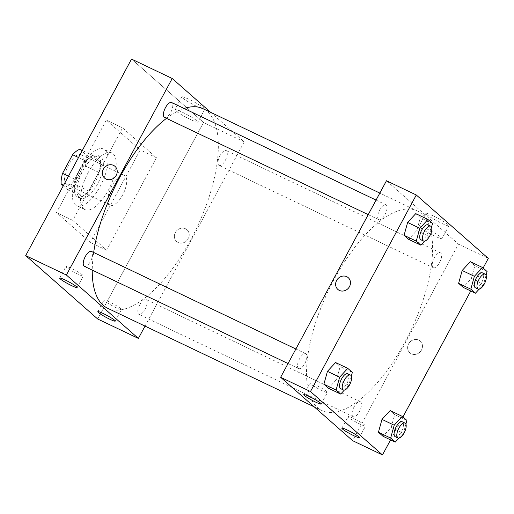 <?xml version="1.0" encoding="UTF-8"?>
<svg xmlns="http://www.w3.org/2000/svg" width="514" height="514" viewBox="0 0 514 514"><rect width="100%" height="100%" fill="white"/><g stroke="black" fill="none" stroke-linecap="round" stroke-linejoin="round"><path stroke-width="0.39" stroke-dasharray="2.57 1.93" d="M112.033 185.67A16.506 6.83 115.5 0 0 110.214 205.234A16.506 6.83 115.5 0 0 123.488 193.277A16.506 6.83 115.5 0 0 124.433 175.435A16.506 6.83 115.5 0 0 112.033 185.67M68.638 164.962A16.506 6.83 115.5 0 0 66.82 184.52A16.506 6.83 115.5 0 0 80.094 172.563A16.506 6.83 115.5 0 0 81.039 154.727A16.506 6.83 115.5 0 0 68.638 164.962M79.85 149.272L86.68 155.286A22.487 9.31 115.5 0 1 85.305 165.893L75.262 184.539A22.487 9.31 115.5 0 1 68.009 189.974L63.28 185.811M68.009 189.974L81.565 196.444L74.736 190.431L63.646 185.136M68.471 176.173L76.117 179.823L86.159 161.178L78.513 157.528M76.117 179.823A22.487 9.31 115.5 0 0 74.736 190.431M81.565 196.444A22.487 9.31 115.5 0 0 88.826 191.009L75.262 184.539M86.159 161.178A22.487 9.31 115.5 0 1 93.413 155.748L100.243 161.762A22.487 9.31 115.5 0 1 98.861 172.37L88.826 191.009M76.599 196.329A23.111 9.567 -64.5 0 1 79.452 170.764A23.111 9.567 -64.5 0 1 97.442 155.241A23.111 9.567 -64.5 0 1 96.124 180.215A23.111 9.567 -64.5 0 1 77.537 196.952A23.111 9.567 -64.5 0 1 76.599 196.329M79.31 197.62A23.111 9.567 115.5 0 0 80.248 198.243A23.111 9.567 115.5 0 0 98.836 181.513A23.111 9.567 115.5 0 0 100.159 156.532A23.111 9.567 115.5 0 0 82.793 170.86A23.111 9.567 115.5 0 0 79.31 197.62M100.243 161.762L86.68 155.286M93.413 155.748L82.324 150.454M98.861 172.37L85.305 165.893M80.145 168.534A31.36 12.985 115.5 0 0 76.695 205.696A31.36 12.985 115.5 0 0 101.92 182.984A31.36 12.985 115.5 0 0 103.712 149.086A31.36 12.985 115.5 0 0 80.145 168.534M88.279 172.415A31.36 12.985 115.5 0 0 84.829 209.577A31.36 12.985 115.5 0 0 110.054 186.865A31.36 12.985 115.5 0 0 111.846 152.966A31.36 12.985 115.5 0 0 88.279 172.415M106.302 120.109L56.495 212.597L90.38 242.435L140.181 149.947L106.302 120.109L122.57 127.877L72.77 220.365L106.655 250.202L156.455 157.714L122.57 127.877M156.455 157.714L140.181 149.947M97.699 319.008L203.525 122.473L131.526 59.071L203.525 122.473L97.699 319.008M106.655 250.202L90.38 242.435M72.77 220.365L56.495 212.597M164.551 117.436A8.256 3.418 115.5 0 0 171.194 111.454A8.256 3.418 115.5 0 0 171.663 102.537M84.373 266.342A8.256 3.418 115.5 0 0 91.017 260.367A8.256 3.418 115.5 0 0 91.486 251.442M210.631 112.322L244.208 141.89L145.019 326.101M139.834 304.596A8.256 3.418 115.5 0 0 138.928 314.375A8.256 3.418 115.5 0 0 145.565 308.4A8.256 3.418 115.5 0 0 146.034 299.482A8.256 3.418 115.5 0 0 139.834 304.596M218.765 165.245A8.256 3.418 115.5 0 0 219.105 165.469A8.256 3.418 115.5 0 0 225.742 159.494A8.256 3.418 115.5 0 0 226.211 150.57A8.256 3.418 115.5 0 0 219.786 156.115A8.256 3.418 115.5 0 0 218.765 165.245M93.67 252.49A110.594 45.778 115.5 0 0 92.244 270.094M107.657 308.265A110.594 45.778 115.5 0 0 196.605 228.177A110.594 45.778 115.5 0 0 202.934 108.647M184.121 108.486A110.594 45.778 115.5 0 0 166.485 118.355M120.886 308.715A9.901 1.054 -151.7 0 0 111.377 302.926A9.901 1.054 -151.7 0 0 104.027 300.131A9.901 1.054 -151.7 0 0 112.251 305.753A9.901 1.054 -151.7 0 0 121.471 309.524A9.901 1.054 -151.7 0 0 120.886 308.715M82.767 275.144A9.901 1.054 -151.7 0 0 73.264 269.355A9.901 1.054 -151.7 0 0 65.914 266.567A9.901 1.054 -151.7 0 0 74.132 272.189A9.901 1.054 -151.7 0 0 83.352 275.96A9.901 1.054 -151.7 0 0 82.767 275.144M197.479 106.758A13.056 1.388 -151.7 0 0 204.79 109.257A13.056 1.388 -151.7 0 0 193.945 101.843A13.056 1.388 -151.7 0 0 181.795 96.876A13.056 1.388 -151.7 0 0 197.479 106.758M244.208 141.89L203.525 122.473M185.496 228.762A7.838 7.087 -48.6 0 0 175.872 231.718A7.838 7.087 -48.6 0 0 176.617 241.509A7.838 7.087 -48.6 0 0 187.122 240.314A7.838 7.087 -48.6 0 0 186.98 229.745A7.838 7.087 -48.6 0 0 185.496 228.762A7.838 7.087 131.4 0 1 186.98 229.745A7.838 7.087 131.4 0 1 187.122 240.308A7.838 7.087 131.4 0 1 176.617 241.509A7.838 7.087 131.4 0 1 175.872 231.718A7.838 7.087 131.4 0 1 185.496 228.762M190.591 119.544A13.056 1.388 28.3 0 1 174.908 109.662A13.056 1.388 28.3 0 1 187.064 114.635A13.056 1.388 28.3 0 1 197.903 122.043A13.056 1.388 28.3 0 1 190.591 119.544M104.618 178.107L104.625 178.107A7.838 7.087 -48.6 0 0 106.109 179.09A7.838 7.087 -48.6 0 0 115.734 176.135A7.838 7.087 -48.6 0 0 114.988 166.343L114.988 166.343M334.087 279.487A110.594 45.778 115.5 0 0 321.918 410.532A110.594 45.778 115.5 0 0 410.866 330.438A110.594 45.778 115.5 0 0 417.195 210.913A110.594 45.778 115.5 0 0 334.087 279.487M378.477 219.478A8.256 3.418 -64.5 0 1 379.499 210.342A8.256 3.418 -64.5 0 1 385.924 204.803A8.256 3.418 -64.5 0 1 385.018 214.582A8.256 3.418 -64.5 0 1 378.812 219.696A8.256 3.418 -64.5 0 1 378.477 219.478M354.095 406.863A8.256 3.418 115.5 0 0 353.182 416.642A8.256 3.418 115.5 0 0 359.826 410.667A8.256 3.418 115.5 0 0 360.295 401.742A8.256 3.418 115.5 0 0 354.095 406.863M298.3 368.384A8.256 3.418 115.5 0 0 298.634 368.602A8.256 3.418 115.5 0 0 305.271 362.627A8.256 3.418 115.5 0 0 305.746 353.709A8.256 3.418 115.5 0 0 299.546 358.823A8.256 3.418 115.5 0 0 298.3 368.384M433.026 267.511A8.256 3.418 115.5 0 0 433.366 267.736A8.256 3.418 115.5 0 0 440.003 261.754A8.256 3.418 115.5 0 0 440.472 252.837A8.256 3.418 115.5 0 0 434.272 257.957A8.256 3.418 115.5 0 0 433.026 267.511M386.47 180.748L458.469 244.15L352.643 440.691M416.79 230.529L420.33 217.666L415.749 213.631L420.33 217.666L416.79 230.529L408.656 239.344L416.79 230.529L428.991 236.35L424.545 241.175M471.338 278.562L474.878 265.706L470.297 261.665L474.878 265.706L471.338 278.562L463.21 287.384L471.338 278.562L483.539 284.39L479.093 289.209M391.16 427.468L394.701 414.612L390.12 410.577L394.701 414.612L391.16 427.468L383.033 436.29L391.16 427.468L403.361 433.296L398.915 438.121M483.109 268.032L470.753 290.982M402.931 416.938L390.576 439.888M340.152 366.578L335.565 362.537L340.152 366.578L336.606 379.435L340.152 366.578L352.36 372.399M328.478 388.256L336.606 379.435L328.478 388.256M364.979 425.213A9.901 1.054 -151.7 0 0 355.47 419.424A9.901 1.054 -151.7 0 0 348.119 416.636A9.901 1.054 -151.7 0 0 356.343 422.257A9.901 1.054 -151.7 0 0 365.563 426.029A9.901 1.054 -151.7 0 0 364.979 425.213M326.859 391.649A9.901 1.054 -151.7 0 0 317.356 385.86A9.901 1.054 -151.7 0 0 310.006 383.071A9.901 1.054 -151.7 0 0 318.224 388.693A9.901 1.054 -151.7 0 0 327.444 392.465A9.901 1.054 -151.7 0 0 326.859 391.649M433.193 215.88A13.056 1.388 -151.7 0 0 425.888 213.381A13.056 1.388 -151.7 0 0 436.727 220.795A13.056 1.388 -151.7 0 0 448.883 225.762A13.056 1.388 -151.7 0 0 433.193 215.88M488.3 258.394L458.469 244.15M408.604 343.879A7.838 7.087 -48.6 0 0 409.864 352.835A7.838 7.087 -48.6 0 0 420.368 351.64A7.838 7.087 -48.6 0 0 420.227 341.071A7.838 7.087 -48.6 0 0 408.604 343.879A7.838 7.087 131.4 0 1 420.227 341.065A7.838 7.087 131.4 0 1 420.362 351.634A7.838 7.087 131.4 0 1 409.864 352.835A7.838 7.087 131.4 0 1 408.604 343.879M426.312 228.672A13.056 1.388 28.3 0 1 441.995 238.547A13.056 1.388 28.3 0 1 429.839 233.581A13.056 1.388 28.3 0 1 419 226.166A13.056 1.388 28.3 0 1 426.312 228.672M337.865 289.433L337.865 289.433A7.838 7.087 -48.6 0 0 349.488 286.626A7.838 7.087 -48.6 0 0 348.229 277.669L348.229 277.669M431.529 227.149L428.991 236.35M420.85 239.762A8.256 3.418 115.5 0 0 427.487 233.786A8.256 3.418 115.5 0 0 427.963 224.862M432.537 223.494L420.33 217.666M486.077 275.183L483.539 284.39M475.399 287.795A8.256 3.418 115.5 0 0 482.042 281.82A8.256 3.418 115.5 0 0 482.511 272.902M487.086 271.527L474.878 265.706M351.351 376.055L348.813 385.256L344.367 390.081M340.673 388.668A8.256 3.418 115.5 0 0 347.31 382.692A8.256 3.418 115.5 0 0 347.785 373.774M348.813 385.256L336.606 379.435M405.899 424.089L403.361 433.296M395.221 436.707A8.256 3.418 115.5 0 0 401.858 430.732A8.256 3.418 115.5 0 0 402.334 421.808M406.908 420.439L394.701 414.612M66.82 184.52L110.214 205.234M81.039 154.727L124.433 175.435M100.159 156.532L97.442 155.241M80.248 198.243L77.537 196.952M111.846 152.966L103.712 149.086M84.829 209.577L76.695 205.696M115.245 321.083L121.471 309.524M97.801 311.696L104.027 300.131M77.126 287.519L83.352 275.96M59.688 278.132L65.914 266.567M181.795 96.876L174.908 109.662M204.79 109.257L197.903 122.043M417.195 210.913L379.827 193.078M321.918 410.532L314.215 406.857M368.217 214.64L378.812 219.696M376.055 200.087L385.924 204.803M360.295 401.742L146.034 299.482M353.182 416.642L138.928 314.375M305.746 353.709L295.878 349M298.634 368.602L288.039 363.546M440.472 252.837L226.211 150.57M433.366 267.736L219.105 165.469M359.337 437.587L365.563 426.029M341.894 428.201L348.119 416.636M321.218 404.023L327.444 392.465M303.78 394.63L310.006 383.071M425.888 213.381L419 226.166M448.883 225.762L441.995 238.547"/><path stroke-width="0.77" d="M63.28 185.811L61.179 183.954A22.487 9.31 115.5 0 1 62.56 173.353L72.596 154.708A22.487 9.31 115.5 0 1 79.85 149.272L82.324 150.454M63.646 185.136L61.179 183.954M78.513 157.528L72.596 154.708M68.471 176.173L62.56 173.353M172.209 78.488L131.526 59.071L25.7 255.606L97.699 319.008L138.382 338.43L66.383 275.029L172.209 78.488L210.631 112.322M376.055 200.087L171.663 102.537A8.256 3.418 115.5 0 0 165.238 108.081A8.256 3.418 115.5 0 0 164.217 117.211A8.256 3.418 115.5 0 0 164.551 117.436L368.217 214.64M295.878 349L91.486 251.442A8.256 3.418 115.5 0 0 85.061 256.987A8.256 3.418 115.5 0 0 84.039 266.117A8.256 3.418 115.5 0 0 84.373 266.342L288.039 363.546M145.019 326.101L138.382 338.43M166.485 118.355A110.594 45.778 115.5 0 0 119.826 177.221A110.594 45.778 115.5 0 0 93.67 252.49M92.244 270.094A110.594 45.778 115.5 0 0 107.657 308.265L314.215 406.857M379.827 193.078L202.934 108.647A110.594 45.778 115.5 0 0 184.121 108.486M109.7 319.188A9.901 1.054 28.3 0 1 97.801 311.696A9.901 1.054 28.3 0 1 105.152 314.484A9.901 1.054 28.3 0 1 114.661 320.273A9.901 1.054 28.3 0 1 115.245 321.083A9.901 1.054 28.3 0 1 109.7 319.188M65.233 280.027A9.901 1.054 28.3 0 1 76.541 286.709A9.901 1.054 28.3 0 1 77.126 287.519A9.901 1.054 28.3 0 1 67.906 283.754A9.901 1.054 28.3 0 1 59.688 278.132A9.901 1.054 28.3 0 1 65.233 280.027M66.383 275.029L25.7 255.606L97.699 319.008M106.109 179.09A7.838 7.087 131.4 0 1 104.618 178.107A7.838 7.087 131.4 0 1 104.483 167.538A7.838 7.087 131.4 0 1 114.982 166.343A7.838 7.087 131.4 0 1 115.727 176.135A7.838 7.087 131.4 0 1 106.109 179.09M25.7 255.606L131.526 59.071M114.988 166.343A7.838 7.087 -48.6 0 0 104.483 167.538A7.838 7.087 -48.6 0 0 104.625 178.107M280.644 377.289L352.643 440.691L382.474 454.929L310.475 391.527L280.644 377.289L386.47 180.748L416.301 194.992L488.3 258.394L483.109 268.032M353.793 435.692A9.901 1.054 28.3 0 1 341.894 428.201A9.901 1.054 28.3 0 1 349.244 430.989A9.901 1.054 28.3 0 1 358.753 436.778A9.901 1.054 28.3 0 1 359.337 437.587A9.901 1.054 28.3 0 1 353.793 435.692M309.325 396.532A9.901 1.054 28.3 0 1 320.633 403.214A9.901 1.054 28.3 0 1 321.218 404.023A9.901 1.054 28.3 0 1 311.998 400.252A9.901 1.054 28.3 0 1 303.78 394.63A9.901 1.054 28.3 0 1 309.325 396.532M404.075 235.309L408.656 239.344L404.075 235.309L407.615 222.453L404.075 235.309L416.276 241.137L419.822 228.274L427.95 219.459L432.537 223.494L431.529 227.149M415.749 213.631L407.615 222.453L415.749 213.631L427.95 219.459M458.623 283.342L463.21 287.384L458.623 283.342L462.17 270.486L458.623 283.342L470.83 289.17L474.371 276.314L482.498 267.492L487.086 271.527L486.077 275.183M470.297 261.665L462.17 270.486L470.297 261.665L482.498 267.492M378.445 432.255L383.033 436.29L378.445 432.255L381.986 419.392L378.445 432.255L390.653 438.076L394.193 425.219L402.321 416.398L406.908 420.439L405.899 424.089M390.12 410.577L381.986 419.392L390.12 410.577L402.321 416.398M310.475 391.527L416.301 194.992M470.753 290.982L402.931 416.938M390.576 439.888L382.474 454.929M327.437 371.359L323.897 384.215L328.478 388.256L323.897 384.215L327.437 371.359L335.565 362.537L327.437 371.359L339.645 377.186L347.772 368.365L352.36 372.399L351.351 376.055M349.488 286.626A7.838 7.087 131.4 0 1 337.865 289.433A7.838 7.087 131.4 0 1 337.73 278.864A7.838 7.087 131.4 0 1 348.229 277.669A7.838 7.087 131.4 0 1 349.488 286.626M348.229 277.669A7.838 7.087 -48.6 0 0 337.73 278.864A7.838 7.087 -48.6 0 0 337.865 289.433M424.545 241.175L420.863 245.172L416.276 241.137M430.674 226.16L427.963 224.862A8.256 3.418 115.5 0 0 421.763 229.983A8.256 3.418 115.5 0 0 420.85 239.762L423.562 241.06A8.256 3.418 115.5 0 0 430.205 235.078A8.256 3.418 115.5 0 0 430.674 226.16A8.256 3.418 115.5 0 0 424.474 231.274A8.256 3.418 115.5 0 0 423.562 241.06M420.863 245.172L408.656 239.344M419.822 228.274L407.615 222.453M479.093 289.209L475.411 293.205L470.83 289.17M485.222 274.193L482.511 272.902A8.256 3.418 115.5 0 0 476.311 278.016A8.256 3.418 115.5 0 0 475.399 287.795L478.116 289.093A8.256 3.418 115.5 0 0 484.753 283.118A8.256 3.418 115.5 0 0 485.222 274.193A8.256 3.418 115.5 0 0 479.022 279.314A8.256 3.418 115.5 0 0 478.116 289.093M475.411 293.205L463.21 287.384M474.371 276.314L462.17 270.486M344.367 390.081L340.686 394.077L336.098 390.042L339.645 377.186M350.497 375.066L347.785 373.774A8.256 3.418 115.5 0 0 341.579 378.889A8.256 3.418 115.5 0 0 340.673 388.668L343.384 389.965A8.256 3.418 115.5 0 0 350.021 383.99A8.256 3.418 115.5 0 0 350.497 375.066A8.256 3.418 115.5 0 0 344.296 380.187A8.256 3.418 115.5 0 0 343.384 389.965M340.686 394.077L328.478 388.256M336.098 390.042L323.897 384.215M347.772 368.365L335.565 362.537M398.915 438.121L395.234 442.117L390.653 438.076M405.045 423.106L402.334 421.808A8.256 3.418 115.5 0 0 396.133 426.928A8.256 3.418 115.5 0 0 395.221 436.707L397.932 437.999A8.256 3.418 115.5 0 0 404.576 432.023A8.256 3.418 115.5 0 0 405.045 423.106A8.256 3.418 115.5 0 0 398.845 428.22A8.256 3.418 115.5 0 0 397.932 437.999M395.234 442.117L383.033 436.29M394.193 425.219L381.986 419.392"/></g></svg>
